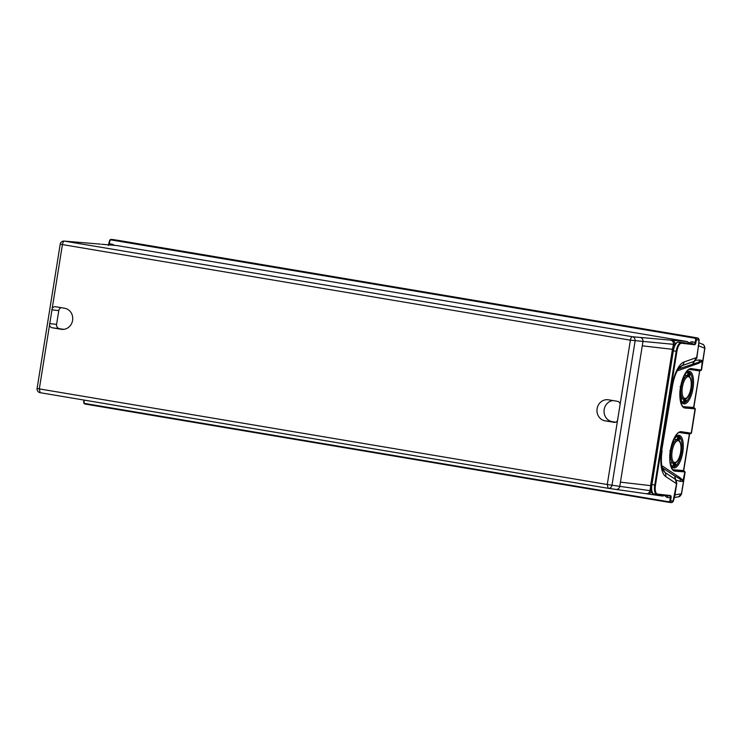 <?xml version="1.0" encoding="UTF-8"?>
<svg xmlns="http://www.w3.org/2000/svg" width="742" height="742" viewBox="0 0 742 742"><rect width="100%" height="100%" fill="white"/><g stroke="black" fill="none" stroke-linecap="round" stroke-linejoin="round"><path stroke-width="1.11" d="M83.985 400.068L83.679 401.96L85.098 404.056L668.616 502.288L85.098 404.056A1.836 1.697 96.5 0 1 83.725 401.978L84.013 402.025A1.289 1.187 -83.5 0 0 84.978 403.49L668.496 501.722A1.289 1.187 -83.5 0 0 669.868 500.646L670.314 497.901L671.018 498.012L670.582 500.757L673.096 501.045A1.836 1.697 96.5 0 1 671.139 502.575L668.783 502.306M671.417 502.594L673.319 501.295L674.803 495.869L676.769 483.469L676.194 480.501L675.517 479.434L665.101 472.533A5.509 5.009 123.5 0 1 665.676 476.522L676.528 483.71L675.322 478.636M671.315 502.584L672.827 501.091M691.219 343.611A1.836 1.697 96.5 0 1 691.386 343.629A1.836 0.714 99.6 0 0 692.379 341.895L695.217 342.377L695.662 339.632A1.289 1.187 -83.5 0 0 694.697 338.167L111.179 239.935L111.476 239.416L694.994 337.647A1.836 1.697 96.5 0 1 696.376 339.734L698.89 340.022A1.836 1.697 -83.5 0 0 697.508 337.925L699.187 339.799L696.905 357.765L694.447 361.243L682.232 365.565A5.509 4.971 -109.5 0 0 684.022 361.994A25.608 9.915 99.6 0 0 672.057 385.905L661.66 450.784A25.608 9.915 99.6 0 0 665.676 476.522M694.697 338.167L694.994 337.647L697.684 337.962L698.667 339.78M696.784 356.828L698.602 345.336M684.022 361.994L696.738 357.505L693.278 362.43M676.528 483.71L676.37 484.276M113.823 239.685A1.836 1.697 96.5 0 1 113.99 239.703L120.696 240.779M676.194 480.501L674.784 477.876M675.443 478.896L674.673 475.937L662.244 467.738M674.673 475.937L682.89 480.64L682.863 481.354L684.903 471.931L684.476 471.3L685.052 471.949L684.551 471.3L685.052 471.949L681.379 494.033L678.457 496.806C679.384 496.964 680.405 496.036 681.508 494.024L681.379 494.033M683.178 481.002L682.928 480.491M702.405 360.955L678.355 369.006M677.242 370.87L698.528 363.348L702.22 361.345L701.366 370.091L701.375 369.377L700.773 370.555L701.366 370.091L704.779 347.961C704.733 345.791 703.713 344.464 701.728 344M690.858 369.071A0.547 0.51 -81.4 0 0 690.867 369.08L700.689 370.555L701.524 369.933L704.872 348.258L698.825 345.874M670.202 452.147L670.972 450.96L670.601 449.55M675.146 439.301A11.937 4.619 99.6 0 0 675.044 439.283A11.937 4.619 99.6 0 0 674.951 439.273A11.937 4.619 99.6 0 0 674.005 439.403M677.158 439.644L677.669 437.121A15.61 6.047 99.6 0 0 676.954 436.305M677.669 437.121L680.711 438.476L678.939 439.542L679.579 439.097L677.631 438.429M674.265 463.277L674.33 464.399L675.554 464.223L675.09 463.565L676.435 465.169L675.563 463.898M673.43 463.231L673.124 465.531A15.61 6.047 99.6 0 1 671.909 466.273M670.137 462.377A11.937 4.619 99.6 0 0 671.083 462.832A11.937 4.619 99.6 0 0 671.176 462.85M682.167 402.229A15.61 6.047 99.6 0 0 683.382 401.487L686.693 401.125A15.61 6.047 99.6 0 0 690.969 374.432L689.197 375.498L689.837 375.053L688.724 374.524L688.771 373.217L690.969 374.432L689.763 375.294M683.688 399.187L683.753 400.216L685.812 400.179L685.348 399.521L686.693 401.125L685.821 399.855M680.395 398.333A11.937 4.619 99.6 0 0 681.341 398.788A11.937 4.619 99.6 0 0 681.434 398.797M680.433 388.122L681.23 386.916L680.878 385.534M687.417 375.6L687.927 373.078A15.61 6.047 99.6 0 0 687.213 372.261M685.404 375.257A11.937 4.619 99.6 0 0 685.302 375.239A11.937 4.619 99.6 0 0 685.209 375.229A11.937 4.619 99.6 0 0 684.263 375.359M673.495 464.26L674.33 464.399L673.959 465.67L676.435 465.169A15.61 6.047 99.6 0 0 680.711 438.476L679.505 439.338M683.382 401.487L683.753 400.216M694.178 361.688L692.601 363.997M675.341 479.861L680.266 481.41L680.191 477.82L682.983 480.315M698.528 363.348A2.755 2.486 70.5 0 1 698.862 362.226L699.715 359.981L695.542 360.306M701.051 370.063L700.457 370.518L701.051 370.063L691.451 368.616A0.547 0.51 -81.4 0 1 690.867 369.08C690.273 369.497 689.142 367.216 684.458 374.868L680.664 386.693C677.845 399.363 683.002 409.139 684.458 407.395A19.422 7.522 99.6 0 0 684.718 407.423L694.688 408.211L694.688 409.092L694.707 408.211L694.02 408.1A2.755 1.067 -80.4 0 1 694.058 408.1A2.755 1.067 -80.4 0 1 694.095 408.109M694.957 409.51L691.219 433.198L681.341 431.714A19.978 7.735 99.6 0 0 670.388 450.542A19.978 7.735 99.6 0 0 675.025 471.151L684.736 471.912L684.476 471.3M691.294 432.428L691.219 433.198A2.207 0.853 99.6 0 0 691.219 433.198A0.547 0.51 -81.4 0 1 690.626 433.662L680.766 432.178M683.985 471.207A2.755 1.067 99.6 0 0 683.957 471.198L685.154 472.116L681.564 493.755L674.96 494.877M682.872 406.523A18.875 7.309 99.6 0 0 683.632 406.69L693.844 407.479L699.697 370.926L689.596 369.423A18.875 7.309 99.6 0 0 689.123 369.386M683.734 470.576L689.587 434.024L679.496 432.521A0.547 0.51 -81.4 0 1 679.607 432.261M101.654 244.239A3.673 3.385 94.9 0 1 101.904 244.276L117.134 245.593L687.287 341.57L689.708 343.435M672.855 347.887L673.43 344.325L630.385 340.188A3.673 1.419 99.6 0 1 632.369 336.729C634.345 337.276 635.254 338.677 635.115 340.912L611.992 485.222L607.271 484.507L608.088 488.292A3.673 3.358 -81.8 0 0 611.992 485.222L619.774 486.344L642.952 341.617A3.673 3.358 -84.8 0 0 640.207 337.434L632.369 336.729L64.406 241.113A3.673 1.419 99.6 0 0 62.43 244.582L630.385 340.188L617.502 420.658A3.673 3.385 96.5 0 1 614.07 422.346L605.11 420.844A10.657 9.822 96.5 0 1 597.069 408.953A10.657 9.822 96.5 0 1 608.004 399.734A10.657 9.822 96.5 0 1 608.477 399.808L617.437 401.311A3.673 3.385 96.5 0 1 620.164 404.047M670.657 340.133L672.057 340.253C674.051 340.81 674.979 342.201 674.83 344.446L673.43 344.325C673.578 342.081 672.651 340.689 670.657 340.133L640.207 337.434M672.382 350.595L673.346 350.799L651.921 484.572L654.759 485.045A9.182 3.552 99.6 0 0 656.772 494.506A9.182 3.552 99.6 0 0 656.837 494.515A0.547 0.51 96.5 0 0 657.431 494.061L670.48 495.545A0.547 0.51 96.5 0 1 669.915 496.008A1.836 0.714 99.6 0 1 670.314 497.901L667.466 497.428A3.673 3.385 -83.5 0 1 664.999 495.452L662.625 496.073L647.451 493.912C649.51 494.042 650.827 493.022 651.383 490.852L649.992 490.657L650.558 487.104M647.451 493.912L646.059 493.718C648.118 493.847 649.436 492.827 649.992 490.657L619.774 486.344A3.673 3.358 -81.8 0 1 615.943 489.423A3.673 3.358 -81.8 0 1 615.934 489.414L608.162 488.301A3.673 3.673 0 0 1 608.078 488.292L40.133 392.685L608.078 488.292M662.625 496.073L647.608 493.94M52.2 308.431A3.673 3.385 96.5 0 1 55.631 306.743L64.591 308.245A10.657 9.822 96.5 0 1 72.633 320.136A10.657 9.822 96.5 0 1 61.697 329.346A10.657 9.822 96.5 0 1 61.224 329.281L52.265 327.778A3.673 3.385 96.5 0 1 49.538 325.042L62.43 244.582L60.213 244.164A3.673 3.673 0 0 1 64.146 241.085L71.51 241.707A3.673 3.413 -85.3 0 0 71.241 241.669L64.146 241.085M52.265 327.778L63.84 329.337M59.332 328.585A3.673 3.385 96.5 0 1 56.578 324.393L58.785 310.61A3.673 3.385 96.5 0 1 61.169 307.67M612.938 400.559A10.657 9.822 -83.5 0 0 604.044 410.91A10.657 9.822 -83.5 0 0 612.178 421.651L605.11 420.844M615.6 422.226L612.178 421.651M111.959 245.138A1.836 0.714 99.6 0 0 112.2 244.229L109.362 243.756L109.807 241.011A1.289 1.187 -83.5 0 1 111.179 239.935M114.12 245.324A3.673 3.385 -83.5 0 0 112.2 244.229M84.013 402.025L84.319 400.123M692.379 341.895A3.673 3.385 -83.5 0 0 689.429 342.952M691.303 343.62L678.253 342.127A1.836 1.697 96.5 0 1 678.327 342.136L694.224 344.103A0.547 0.51 96.5 0 1 694.642 344.733A2.384 0.927 99.6 0 0 695.931 342.479L695.217 342.377A1.836 0.714 -80.4 0 1 694.224 344.103L678.327 342.136A9.182 3.552 -80.4 0 0 673.346 350.799L676.185 351.272A9.182 3.552 -80.4 0 1 681.175 342.618A0.547 0.51 -83.5 0 1 681.583 343.24A8.635 3.339 99.6 0 0 676.899 351.383L676.185 351.272L654.759 485.045L655.474 485.157L676.899 351.383M656.893 494.524L669.896 496.008A0.547 0.51 96.5 0 0 669.915 496.008L653.925 494.033A9.182 3.552 99.6 0 1 651.921 484.572L650.808 484.359C650.094 490.212 651.133 493.439 653.925 494.033A9.182 3.552 99.6 0 0 653.999 494.042L656.698 494.497M667.308 495.712A1.836 0.714 -80.4 0 1 667.466 497.428M694.642 344.733L681.583 343.24M657.431 494.061A8.635 3.339 -80.4 0 1 655.474 485.157M670.48 495.545A2.384 0.927 -80.4 0 1 671.018 498.012M668.496 501.722L668.616 502.288A1.836 1.697 -83.5 0 0 670.582 500.757L669.868 500.646M673.096 501.045L676.454 484.322M85.098 404.056L84.978 403.49M83.725 401.969L84.031 400.077M108.759 244.86A2.384 0.927 99.6 0 0 109.074 243.701L109.362 243.756A1.836 0.714 -80.4 0 1 109.018 244.879M109.074 243.691L109.51 240.955L111.393 239.406L113.99 239.703L111.476 239.416A1.836 1.697 -83.5 0 0 109.519 240.946L109.807 241.011M695.931 342.479L696.376 339.734L695.662 339.632M698.89 340.022L698.704 345.318M696.738 357.505L696.859 356.902M678.726 368.477L682.232 365.565A21.713 8.403 99.6 0 0 680.238 366.771C676.658 370.481 674.07 376.871 672.484 385.933L672.057 385.905M672.484 385.933L661.66 450.784M662.096 450.811C660.816 459.502 661.215 466.069 663.302 470.511A21.713 8.403 99.6 0 0 665.101 472.533L662.3 467.961M697.508 337.925L372.79 283.249M113.99 239.703L406.124 288.861M439.552 294.481L406.143 288.861M680.266 481.41L682.863 481.354M683.28 480.631L684.977 471.931M674.042 470.419L683.92 471.198A2.755 1.067 99.6 0 0 683.92 471.198L684.551 471.3M684.319 471.281L674.116 470.447M675.025 471.151A0.547 0.51 94.5 0 0 674.608 470.521A19.422 7.522 -80.4 0 1 674.348 470.493C672.901 472.237 667.744 462.461 670.555 449.791L674.348 437.965C679.041 430.314 680.164 432.595 680.757 432.178A0.547 0.51 -81.4 0 0 681.341 431.714M680.757 432.178L690.626 433.662A0.547 0.51 -81.4 0 0 690.626 433.662A0.547 0.51 -83.5 0 0 691.219 433.198M691.451 368.616A19.978 7.735 99.6 0 0 680.497 387.445A19.978 7.735 99.6 0 0 685.135 408.054L695.106 408.833A2.207 0.853 99.6 0 0 695.106 408.833A0.547 0.51 -85.5 0 0 694.688 408.211A0.547 0.51 96.5 0 1 695.124 408.842M661.818 465.716A2.755 2.504 -56.5 0 1 661.827 465.661A15.387 5.955 99.6 0 0 661.827 465.661L680.191 477.82M702.386 361.326L701.218 370.082L700.615 370.546L701.218 370.082M700.698 370.555L690.876 369.08M684.226 407.349L684.718 407.423A0.547 0.51 -85.5 0 1 685.135 408.054M684.152 407.321L694.02 408.1L693.622 407.469L699.697 370.926M675.044 439.283L677.557 439.709A11.937 4.619 99.6 0 0 677.455 439.691A11.937 4.619 99.6 0 0 670.972 450.96L669.785 450.774M678.513 437.261L677.975 439.82M670.972 450.96A11.937 4.619 99.6 0 0 673.588 463.258A11.937 4.619 99.6 0 0 673.68 463.268M684.217 401.626L684.523 399.233M685.302 375.239L687.815 375.665A11.937 4.619 99.6 0 0 687.713 375.647A11.937 4.619 99.6 0 0 681.23 386.916A11.937 4.619 99.6 0 0 683.846 399.215A11.937 4.619 99.6 0 0 683.938 399.224M681.23 386.916L680.043 386.73M688.233 375.777L688.724 374.524L687.89 374.385M688.409 376.695A11.019 4.266 99.6 0 0 682.417 387.092A11.019 4.266 99.6 0 0 684.922 398.454A11.019 4.266 99.6 0 0 690.904 388.066A11.019 4.266 99.6 0 0 688.409 376.695M674.663 462.498A11.019 4.266 99.6 0 0 680.646 452.11A11.019 4.266 99.6 0 0 678.151 440.739A11.019 4.266 99.6 0 0 672.159 451.136A11.019 4.266 99.6 0 0 674.663 462.498M673.959 465.67L673.124 465.531M687.927 373.078L688.771 373.217M669.989 461.672L671.464 465.735L672.975 466.876A15.61 6.047 99.6 0 0 673.105 466.894A15.61 6.047 99.6 0 0 676.435 465.178M680.711 438.476A15.61 6.047 99.6 0 0 678.16 436.083A15.61 6.047 99.6 0 0 678.105 436.073L676.361 436.667L674.497 438.652L672.354 442.696M690.969 374.432A15.61 6.047 99.6 0 0 688.418 372.039A15.61 6.047 99.6 0 0 688.363 372.03L688.418 372.039M679.922 394.79L681.722 401.691L683.234 402.832A15.61 6.047 99.6 0 0 683.363 402.85A15.61 6.047 99.6 0 0 686.693 401.134M702.21 360.547L699.715 359.981M673.68 470.28A0.547 0.51 94.5 0 1 673.523 469.788A18.875 7.309 -80.4 0 1 672.762 469.621M679.013 432.493A18.875 7.309 -80.4 0 1 679.496 432.521M670.193 463.212A16.528 6.4 99.6 0 0 673.792 467.942A16.528 6.4 99.6 0 0 682.77 452.351A16.528 6.4 99.6 0 0 679.023 435.304A16.528 6.4 99.6 0 0 672.864 441.295M683.79 407.182A0.547 0.51 94.5 0 1 683.632 406.69M679.941 396.256A16.528 6.4 99.6 0 0 684.05 403.898A16.528 6.4 99.6 0 0 693.028 388.307A16.528 6.4 99.6 0 0 689.281 371.26A16.528 6.4 99.6 0 0 684.643 374.506M689.949 433.551L689.374 434.005L683.521 470.567L673.523 469.788M101.904 244.276L117.134 245.593M37.1 388.474L39.317 388.901L40.133 392.685A3.673 3.673 0 0 1 37.1 388.474L60.213 244.164M49.538 325.042L39.317 388.901L607.271 484.507L617.502 420.658M647.525 493.931L608.236 488.31M642.275 345.818A3673.429 69.535 9.1 0 0 672.484 349.315M620.442 482.142A3673.429 69.535 9.1 0 0 650.651 485.63M672.057 340.253L687.287 341.57M100.495 244.155A3670.173 105.475 8.9 0 0 71.51 241.707M62.17 329.392L61.224 329.281M49.51 323.586L56.578 324.393M51.717 309.804L58.785 310.61M678.253 342.127C674.728 342.952 672.725 345.772 672.233 350.586L650.808 484.359M668.616 502.288L671.612 502.594M109.473 240.946L108.276 245.491M439.57 294.491L697.823 338M693.705 362.142L695.31 360.547M679.106 440.544L679.32 439.125M675.313 464.056L675.563 462.85M671.083 462.832L673.727 463.277C680.117 464.529 684.43 440.794 677.557 439.709M689.587 375.081L689.364 376.5M685.821 398.806L685.571 400.012M681.341 398.788L683.985 399.233C690.375 400.485 694.688 376.75 687.815 375.665M120.677 240.779L372.772 283.24M688.335 372.03L686.619 372.614L683.948 375.879M690.626 433.662L691.461 433.05L695.31 409.018L693.835 407.479M674.506 497.502L678.457 496.806M699.196 342.887L702.479 344.223C703.333 344.056 704.139 345.308 704.9 347.979M689.587 434.024L689.939 433.541M100.244 244.118L71.241 241.669M646.143 493.727L615.943 489.423"/></g></svg>
